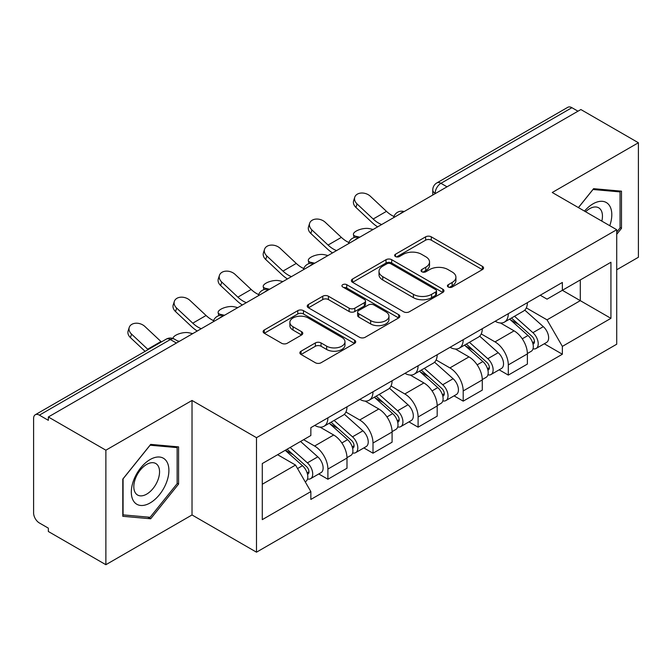 <?xml version="1.0" encoding="UTF-8"?>
<svg xmlns="http://www.w3.org/2000/svg" width="672" height="672" viewBox="0 0 672 672"><rect width="100%" height="100%" fill="white"/><g stroke="black" fill="none" stroke-linecap="round" stroke-linejoin="round"><path stroke-width="1.01" d="M448.249 287.011A2.806 1.621 0 0 0 452.222 287.011L482.378 269.606A4.015 2.318 0 0 0 483.554 267.968A4.015 2.318 0 0 0 482.378 266.33L431.298 236.838A4.015 2.318 0 0 0 425.62 236.838L395.472 254.243A2.806 1.621 0 0 0 394.649 255.394A2.806 1.621 0 0 0 395.472 256.536A2.806 1.621 0 0 0 399.445 256.536L403.343 254.285A12.844 7.417 0 0 1 421.504 254.285L425.762 256.746A12.844 7.417 0 0 1 429.526 261.988A12.844 7.417 0 0 1 425.762 267.229L421.865 269.48A2.806 1.621 0 0 0 421.042 270.631A2.806 1.621 0 0 0 421.865 271.774A2.806 1.621 0 0 0 425.838 271.774L429.736 269.522A12.844 7.417 0 0 1 447.896 269.522L452.155 271.984A12.844 7.417 0 0 1 455.918 277.225A12.844 7.417 0 0 1 452.155 282.467L448.249 284.718A2.806 1.621 0 0 0 447.426 285.86A2.806 1.621 0 0 0 448.249 287.011L448.249 284.718M301.048 351.196A4.015 2.318 0 0 0 299.872 352.834A4.015 2.318 0 0 0 301.048 354.472L315.378 362.746A4.015 2.318 0 0 0 321.048 362.746L354.539 343.409A4.015 2.318 0 0 0 355.715 341.771A4.015 2.318 0 0 0 354.539 340.133L303.458 310.64A4.015 2.318 0 0 0 297.78 310.64L264.298 329.977A4.015 2.318 0 0 0 263.122 331.615A4.015 2.318 0 0 0 264.298 333.253L281.61 343.249A4.015 2.318 0 0 0 287.28 343.249L301.61 334.975A4.015 2.318 0 0 0 302.786 333.337A4.015 2.318 0 0 0 301.61 331.699L293.026 326.743A10.735 6.199 0 0 1 289.884 322.358A10.735 6.199 0 0 1 296.512 316.63A10.735 6.199 0 0 1 308.213 317.974L341.838 337.394A10.735 6.199 0 0 1 344.98 341.771A10.735 6.199 0 0 1 338.352 347.5A10.735 6.199 0 0 1 326.659 346.156L321.048 342.922A4.015 2.318 0 0 0 315.378 342.922L301.048 351.196L301.048 354.472M256.494 437.682L192.024 400.462L105.874 450.198L48.342 416.984L580.868 109.536L638.4 142.75L552.25 192.494L616.72 229.715L256.494 437.682L256.494 552.182L616.72 344.215L616.72 229.715M403.628 311.791A4.015 2.318 0 0 0 409.307 311.791L442.789 292.463A4.015 2.318 0 0 0 443.965 290.816A4.015 2.318 0 0 0 442.789 289.178L391.709 259.694A4.015 2.318 0 0 0 386.039 259.694L352.548 279.023A4.015 2.318 0 0 0 351.372 280.661A4.015 2.318 0 0 0 352.548 282.299L403.628 311.791M343.879 287.616A2.806 1.621 0 0 1 346.735 288.011L346.735 284.676L398.664 314.656A4.015 2.318 0 0 1 399.84 316.294A4.015 2.318 0 0 1 398.664 317.932L365.182 337.268A4.015 2.318 0 0 1 359.503 337.268L308.423 307.776L308.423 304.5A4.015 2.318 0 0 0 307.247 306.138A4.015 2.318 0 0 0 308.423 307.776M308.423 304.5L322.753 296.226A4.015 2.318 0 0 1 328.432 296.226L349.146 308.188A4.015 2.318 0 0 0 354.824 308.188L364.325 302.702A4.015 2.318 0 0 0 365.501 301.056A4.015 2.318 0 0 0 364.325 299.418L342.762 286.969A2.806 1.621 0 0 1 341.939 285.827A2.806 1.621 0 0 1 343.669 284.323A2.806 1.621 0 0 1 346.735 284.676M105.874 450.198L105.874 564.707L48.342 531.493L48.342 528.15L39.379 522.976A8.173 4.721 -120 0 1 33.6 512.963L33.6 418.488A8.173 4.721 -120 0 1 35.297 414.742L166.253 339.133A8.173 4.721 60 0 1 170.344 339.536L39.379 415.153A8.173 4.721 -120 0 0 35.297 414.742M616.72 269.774L638.4 257.258L638.4 142.75M105.874 564.707L192.024 514.962L256.494 552.182M48.342 416.984L48.342 420.328L39.379 415.153M447.014 186.816L440.941 183.313A8.173 4.721 60 0 0 436.859 182.91L567.815 107.293A8.173 4.721 60 0 1 571.906 107.696L440.941 183.313A8.173 4.721 120 0 0 435.162 193.326L435.162 193.662M577.979 111.208L571.906 107.696M508.301 313.673A18.808 10.861 60 0 1 504.412 322.115L523.488 311.094A18.808 10.861 -120 0 0 527.386 302.652M481.228 333.925L495.004 341.88A18.808 10.861 60 0 1 508.301 364.913L527.386 353.892A18.808 10.861 -120 0 0 514.088 330.859L500.43 322.98M527.386 353.892L527.386 364.081L508.301 375.094L499.153 369.81M504.412 322.115A18.808 10.861 60 0 1 495.155 321.266M508.301 364.913L508.301 375.094M463.201 339.704A18.808 10.861 60 0 1 459.312 348.146L478.388 337.134A18.808 10.861 -120 0 0 482.286 328.692M454.054 395.85L463.201 401.134L482.286 390.113L482.286 379.932A18.808 10.861 -120 0 0 468.989 356.899L455.33 349.012M459.312 348.146A18.808 10.861 60 0 1 450.047 347.298M436.128 359.957L449.904 367.912A18.808 10.861 60 0 1 463.201 390.953L463.201 401.134M418.102 365.744A18.808 10.861 60 0 1 414.212 374.186L433.289 363.174A18.808 10.861 -120 0 0 437.186 354.732M408.954 421.89L418.102 427.174L437.186 416.153L437.186 405.972A18.808 10.861 -120 0 0 423.889 382.939L410.231 375.052M414.212 374.186A18.808 10.861 60 0 1 404.947 373.338M391.028 385.997L404.804 393.952A18.808 10.861 60 0 1 418.102 416.984L418.102 427.174M373.002 391.784A18.808 10.861 60 0 1 369.113 400.226L388.189 389.214A18.808 10.861 -120 0 0 392.087 380.764M363.854 447.93L373.002 453.205L392.087 442.193L392.087 432.012A18.808 10.861 -120 0 0 378.79 408.979L365.131 401.092M369.113 400.226A18.808 10.861 60 0 1 359.848 399.378M345.929 412.037L359.705 419.992A18.808 10.861 60 0 1 373.002 443.024L373.002 453.205M327.902 417.824A18.808 10.861 60 0 1 324.013 426.266L343.09 415.246A18.808 10.861 -120 0 0 346.987 406.804M318.755 473.962L327.902 479.245L346.987 468.233L346.987 458.052A18.808 10.861 -120 0 0 333.69 435.011L320.032 427.132M324.013 426.266A18.808 10.861 60 0 1 314.748 425.418M303.618 439.69L314.605 446.032A18.808 10.861 60 0 1 327.902 469.064L327.902 479.245M540.246 295.226L547.042 299.149L610.932 262.256L580.289 279.955L580.289 300.653L547.042 319.847L526.327 307.885M262.282 484.252L295.529 465.058L310.85 491.593L262.282 519.641L262.282 463.554L310.85 435.515L310.85 427.669L562.363 282.458L562.363 290.304L610.932 318.343L562.363 346.382L547.042 319.847M610.932 262.256L610.932 318.343M310.85 491.593L310.85 499.439L562.363 354.228L562.363 346.382M616.72 234.301L621.491 228.362L621.491 191.167L593.586 188.672L578.39 207.581M192.024 400.462L192.024 514.962M122.791 516.289L150.688 518.784L178.584 484.075L178.584 446.88L150.688 444.385L122.791 479.094L122.791 516.289M295.529 465.058L277.603 454.709M544.253 343.77L562.363 354.228M620.046 227.531L621.491 228.362M147.739 517.079L150.688 518.784M177.139 483.244L178.584 484.075M449.375 287.406L452.155 285.802A12.844 7.417 0 0 0 455.918 280.56L455.918 277.225M429.526 261.988L429.526 265.322A12.844 7.417 0 0 1 425.762 270.564L422.982 272.168M482.32 269.632L431.298 240.173A4.015 2.318 0 0 0 425.62 240.173L396.598 256.931M442.739 292.488L391.709 263.029A4.015 2.318 0 0 0 386.039 263.029L352.607 282.332M435.7 291.967A2.806 1.621 0 0 0 436.514 290.816A2.806 1.621 0 0 0 435.7 289.674L390.86 263.785A2.806 1.621 0 0 0 386.887 263.785L382.771 266.162A12.844 7.417 0 0 0 379.008 271.404A12.844 7.417 0 0 0 382.771 276.646L413.423 294.344A12.844 7.417 0 0 0 431.584 294.344L435.7 291.967L435.7 295.302A2.806 1.621 0 0 0 436.514 294.16L436.514 290.816M379.008 271.404L379.008 274.747A12.844 7.417 0 0 0 382.771 279.989L382.771 276.646M435.7 295.302L431.584 297.679A12.844 7.417 0 0 1 413.423 297.679L382.771 279.989M308.473 307.81L322.753 299.569L322.753 296.226M365.501 301.056L365.501 304.399A4.015 2.318 0 0 1 364.325 306.037L354.824 311.522A4.015 2.318 0 0 1 349.146 311.522L328.432 299.569A4.015 2.318 0 0 0 322.753 299.569M346.735 288.011L398.614 317.965M370.642 320.594A10.735 6.199 0 0 0 382.343 321.938A10.735 6.199 0 0 0 388.97 316.218A10.735 6.199 0 0 0 385.82 311.833L373.976 304.996A4.015 2.318 0 0 0 368.298 304.996L358.789 310.481A4.015 2.318 0 0 0 357.622 312.119A4.015 2.318 0 0 0 358.789 313.757L370.642 320.594L370.642 323.938A10.735 6.199 0 0 0 382.343 325.282A10.735 6.199 0 0 0 388.97 319.553L388.97 316.218M357.622 312.119L357.622 315.454A4.015 2.318 0 0 0 358.789 317.092L358.789 313.757M370.642 323.938L358.789 317.092M344.98 341.771L344.98 345.114A10.735 6.199 0 0 1 338.352 350.834A10.735 6.199 0 0 1 326.659 349.49L321.048 346.256A4.015 2.318 0 0 0 315.378 346.256L301.098 354.497M289.884 322.358L289.884 325.693A10.735 6.199 0 0 0 293.026 330.078L293.026 326.743M301.56 335.009L293.026 330.078M354.48 343.442L303.458 313.984A4.015 2.318 0 0 0 297.78 313.984L264.348 333.287M373.136 229.471L369.239 228.623A9.4 3.57 -13.1 0 0 358.789 229.883A9.4 3.57 -13.1 0 0 353.43 234.595A9.4 3.57 -13.1 0 0 355.933 236.3L359.839 237.149M509.611 319.108L527.982 335.513A10.223 5.905 60 0 1 531.191 351.313L527.377 353.514M510.098 319.544L518.742 324.542M511.459 318.041L531.913 336.286A4.906 2.831 60 0 1 533.45 343.871A4.906 2.831 60 0 1 533.005 344.047M514.525 316.268L532.904 332.674A10.223 5.905 60 0 1 536.113 348.474A10.223 5.905 60 0 1 533.022 348.802M524.773 310.12L543.312 326.659A10.223 5.905 60 0 1 546.521 342.468L536.113 348.474M393.977 216.468A25.351 14.633 60 0 1 386.467 211.344L370.356 196.249A9.4 6.796 17.7 0 0 361.276 193.032A9.4 6.796 17.7 0 0 354.749 197.224A9.4 6.796 17.7 0 0 357.05 203.927L355.933 207.421A9.4 6.796 -162.3 0 1 353.632 200.726L354.749 197.224M381.671 224.54A25.351 14.633 60 0 1 373.17 219.022L357.05 203.927M355.933 207.421L372.053 222.524A30.66 17.707 -120 0 0 377.647 226.867M328.037 255.511L324.139 254.663A9.4 3.57 -13.1 0 0 313.69 255.923A9.4 3.57 -13.1 0 0 308.33 260.635A9.4 3.57 -13.1 0 0 310.834 262.34L314.74 263.189M464.512 345.148L482.882 361.544A10.223 5.905 60 0 1 486.091 377.353L482.278 379.554M464.999 345.584L473.642 350.574M466.36 344.081L486.814 362.326A4.906 2.831 60 0 1 488.351 369.911A4.906 2.831 60 0 1 487.906 370.087M469.426 342.308L487.805 358.705A10.223 5.905 60 0 1 491.014 374.514A10.223 5.905 60 0 1 487.922 374.842M479.674 336.16L498.212 352.699A10.223 5.905 60 0 1 501.421 368.508L491.014 374.514M282.937 281.551L279.04 280.694A9.4 3.57 -13.1 0 0 268.59 281.963A9.4 3.57 -13.1 0 0 263.231 286.675A9.4 3.57 -13.1 0 0 265.734 288.372L269.64 289.229M419.412 371.188L437.783 387.584A10.223 5.905 60 0 1 440.992 403.393L437.178 405.594M419.899 371.624L428.543 376.614M421.26 370.112L441.714 388.366A4.906 2.831 60 0 1 443.251 395.951A4.906 2.831 60 0 1 442.806 396.127M424.326 368.348L442.705 384.745A10.223 5.905 60 0 1 445.914 400.554A10.223 5.905 60 0 1 442.823 400.882M434.574 362.2L453.113 378.739A10.223 5.905 60 0 1 456.322 394.548L445.914 400.554M609.764 225.7A26.578 15.347 120 0 0 609.286 205.296A26.578 15.347 120 0 0 584.497 211.109M601.818 221.113A18.194 10.508 120 0 0 600.734 209.706A18.194 10.508 120 0 0 598.685 207.808A18.194 10.508 120 0 0 585.598 211.747M578.449 207.614L593.015 189.496L620.046 191.915L620.046 227.951L616.72 232.092M618.248 190.882L620.046 191.915M166.379 461A26.578 15.347 120 0 0 140.708 467.88A26.578 15.347 120 0 0 133.837 501.497A26.578 15.347 120 0 0 159.508 494.617A26.578 15.347 120 0 0 166.379 461M157.828 465.41A18.194 10.508 120 0 0 155.786 463.52A18.194 10.508 120 0 0 138.852 472.013A18.194 10.508 120 0 0 135.542 493.13A18.194 10.508 120 0 0 137.592 495.029A18.194 10.508 120 0 0 154.518 486.536A18.194 10.508 120 0 0 157.828 465.41M150.108 517.289L123.077 514.878L123.077 478.834L150.108 445.208L177.139 447.619L177.139 483.664L150.108 517.289M175.35 446.586L177.139 447.619M348.877 242.5A25.351 14.633 60 0 1 341.368 237.384L325.256 222.289A9.4 6.796 17.7 0 0 316.176 219.064A9.4 6.796 17.7 0 0 309.649 223.264A9.4 6.796 17.7 0 0 311.951 229.967L310.834 233.461A9.4 6.796 -162.3 0 1 308.532 226.758L309.649 223.264M336.571 250.58A25.351 14.633 60 0 1 328.07 245.062L311.951 229.967M310.834 233.461L326.953 248.564A30.66 17.707 -120 0 0 332.548 252.907M303.778 268.54A25.351 14.633 60 0 1 296.268 263.424L280.157 248.321A9.4 6.796 17.7 0 0 271.068 245.104A9.4 6.796 17.7 0 0 264.55 249.304A9.4 6.796 17.7 0 0 266.851 255.998L265.734 259.501A9.4 6.796 -162.3 0 1 263.432 252.798L264.55 249.304M291.472 276.62A25.351 14.633 60 0 1 282.971 271.102L266.851 255.998M265.734 259.501L281.854 274.596A30.66 17.707 -120 0 0 287.448 278.939M237.838 307.583L233.932 306.734A9.4 3.57 -13.1 0 0 223.49 308.003A9.4 3.57 -13.1 0 0 218.131 312.715A9.4 3.57 -13.1 0 0 220.634 314.412L224.54 315.26M374.312 397.228L392.683 413.624A10.223 5.905 60 0 1 395.892 429.425L392.078 431.634M374.8 397.656L383.443 402.654M376.16 396.152L396.614 414.397A4.906 2.831 60 0 1 398.152 421.991A4.906 2.831 60 0 1 397.706 422.167M379.226 394.388L397.606 410.785A10.223 5.905 60 0 1 400.806 426.594A10.223 5.905 60 0 1 397.723 426.922M389.474 388.231L408.013 404.779A10.223 5.905 60 0 1 411.214 420.58L400.806 426.594M192.738 333.623L188.832 332.774A9.4 3.57 -13.1 0 0 178.71 333.917A9.4 3.57 -13.1 0 0 172.99 338.478M329.213 423.259L347.584 439.664A10.223 5.905 60 0 1 350.792 455.465L346.979 457.666M329.7 423.696L338.344 428.694M331.061 422.192L351.515 440.437A4.906 2.831 60 0 1 353.052 448.022A4.906 2.831 60 0 1 352.607 448.207M334.127 420.428L352.498 436.825A10.223 5.905 60 0 1 355.706 452.626A10.223 5.905 60 0 1 352.624 452.953M344.375 414.271L362.905 430.811A10.223 5.905 60 0 1 366.114 446.62L355.706 452.626M177.425 340.864L179.432 341.3M285.23 450.307L302.484 465.696A10.223 5.905 60 0 1 305.693 481.505L305.189 481.799M285.407 450.206L293.244 454.726M287.087 449.232L306.415 466.477A4.906 2.831 60 0 1 307.952 474.062A4.906 2.831 60 0 1 307.507 474.239M290.144 447.468L307.398 462.865A10.223 5.905 60 0 1 310.607 478.666A10.223 5.905 60 0 1 307.524 478.993M300.552 441.454L317.806 456.851A10.223 5.905 60 0 1 321.014 472.66L310.607 478.666M258.678 294.58A25.351 14.633 60 0 1 251.168 289.464L235.057 274.361A9.4 6.796 17.7 0 0 225.968 271.144A9.4 6.796 17.7 0 0 219.45 275.344A9.4 6.796 17.7 0 0 221.752 282.038L220.634 285.541A9.4 6.796 -162.3 0 1 218.324 278.838L219.45 275.344M246.372 302.66A25.351 14.633 60 0 1 237.871 297.142L221.752 282.038M220.634 285.541L236.754 300.636A30.66 17.707 -120 0 0 242.348 304.979M213.578 320.62A25.351 14.633 60 0 1 206.069 315.496L189.949 300.401A9.4 6.796 17.7 0 0 180.869 297.184A9.4 6.796 17.7 0 0 174.342 301.375A9.4 6.796 17.7 0 0 176.652 308.078L175.535 311.573A9.4 6.796 -162.3 0 1 173.225 304.878L174.342 301.375M201.272 328.692A25.351 14.633 60 0 1 192.772 323.173L176.652 308.078M175.535 311.573L191.654 326.676A30.66 17.707 -120 0 0 197.249 331.019M161.406 341.939A25.351 14.633 60 0 1 160.969 341.536L144.85 326.441A9.4 6.796 17.7 0 0 135.769 323.224A9.4 6.796 17.7 0 0 129.242 327.415A9.4 6.796 17.7 0 0 131.552 334.118L130.435 337.613A9.4 6.796 -162.3 0 1 128.125 330.918L129.242 327.415M148.1 349.616A25.351 14.633 60 0 1 147.672 349.213L131.552 334.118M130.435 337.613L145.102 351.347M435.448 193.494L435.162 193.326A8.173 4.721 0 0 1 432.768 189.991L432.768 195.04M373.002 443.024L392.087 432.012M418.102 416.984L437.186 405.972M463.201 390.953L482.286 379.932M327.902 469.064L346.987 458.052M314.605 446.032L333.69 435.011M359.705 419.992L378.79 408.979M404.804 393.952L423.889 382.939M449.904 367.912L468.989 356.899M495.004 341.88L514.088 330.859M403.435 211.982A8.173 4.721 120 0 0 399.823 214.066M358.336 238.014A8.173 4.721 120 0 0 354.724 240.106M313.228 264.054A8.173 4.721 120 0 0 309.624 266.137M268.128 290.094A8.173 4.721 120 0 0 264.524 292.177M223.028 316.134A8.173 4.721 120 0 0 219.425 318.217M176.417 343.048L170.344 339.536A8.173 4.721 120 0 1 174.434 339.133A8.173 8.173 0 0 0 166.253 339.133M452.155 285.802L452.155 282.467M421.865 271.774L421.865 269.48M425.762 270.564L425.762 267.229M395.472 256.536L395.472 254.243M425.62 240.173L425.62 236.838M431.298 240.173L431.298 236.838M482.378 269.606L482.378 266.33M352.548 282.299L352.548 279.023M386.039 263.029L386.039 259.694M391.709 263.029L391.709 259.694M442.789 292.463L442.789 289.178M413.423 297.679L413.423 294.344M431.584 297.679L431.584 294.344M328.432 299.569L328.432 296.226M349.146 311.522L349.146 308.188M354.824 311.522L354.824 308.188M364.325 306.037L364.325 302.702M398.664 317.932L398.664 314.656M315.378 346.256L315.378 342.922M321.048 346.256L321.048 342.922M326.659 349.49L326.659 346.156M301.61 334.975L301.61 331.699M264.298 333.253L264.298 329.977M297.78 313.984L297.78 310.64M303.458 313.984L303.458 310.64M354.539 343.409L354.539 340.133M355.933 236.3L356.152 237.233M527.982 335.513L522.253 338.814M534.467 341.628L532.627 342.695M543.312 326.659L532.904 332.674M373.17 219.022L386.467 211.344M310.834 262.34L311.052 263.273M482.882 361.544L477.154 364.854M489.367 367.668L487.528 368.726M498.212 352.699L487.805 358.705M265.734 288.372L265.952 289.313M437.783 387.584L432.054 390.894M444.268 393.708L442.428 394.766M453.113 378.739L442.705 384.745M328.07 245.062L341.368 237.384M282.971 271.102L296.268 263.424M220.634 314.412L220.853 315.344M392.683 413.624L386.954 416.934M399.168 419.74L397.328 420.806M408.013 404.779L397.606 410.785M347.584 439.664L341.855 442.966M354.068 445.78L352.229 446.846M362.905 430.811L352.498 436.825M302.484 465.696L297.545 468.552M308.969 471.82L307.129 472.878M317.806 456.851L307.398 462.865M237.871 297.142L251.168 289.464M192.772 323.173L206.069 315.496M147.672 349.213L160.969 341.536M404.124 211.579A8.173 8.173 0 0 0 393.632 217.636M359.024 237.619A8.173 8.173 0 0 0 348.533 243.676M313.925 263.651A8.173 8.173 0 0 0 303.433 269.716M268.825 289.691A8.173 8.173 0 0 0 258.334 295.747M223.726 315.731A8.173 8.173 0 0 0 213.234 321.787M178.811 341.662L174.434 339.133M436.859 182.91A8.173 8.173 0 0 0 432.768 189.991M354.127 237.586L353.43 234.595M309.028 263.626L308.33 260.635M263.928 289.666L263.231 286.675M218.828 315.697L218.131 312.715"/></g></svg>
